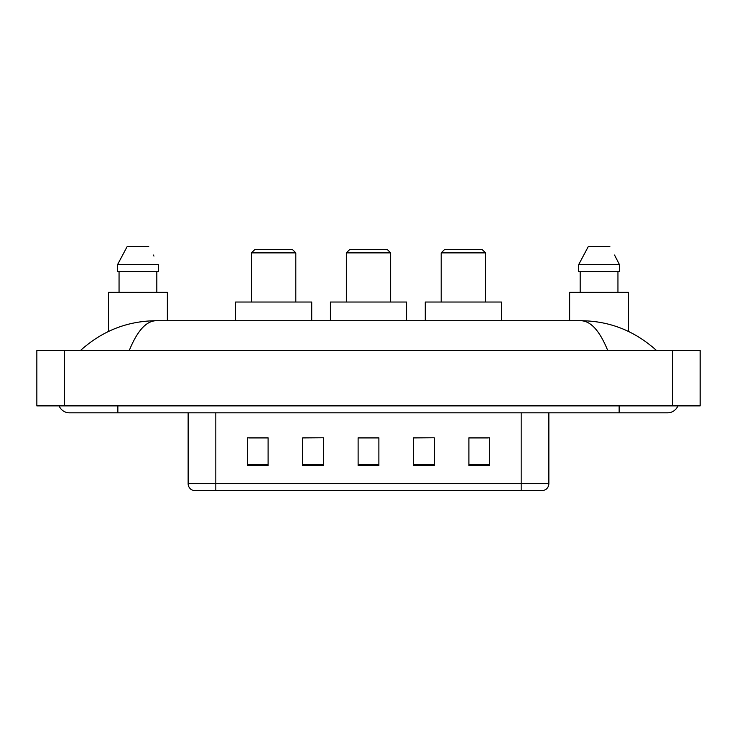 <?xml version="1.0" encoding="UTF-8"?>
<svg xmlns="http://www.w3.org/2000/svg" width="737" height="737" viewBox="0 0 737 737"><rect width="100%" height="100%" fill="white"/><g stroke="black" fill="none" stroke-linecap="round" stroke-linejoin="round"><path stroke-width="1.11" d="M59.126 405.884A11.083 11.083 0 0 0 69.389 412.812A11.083 11.083 0 0 1 59.126 405.884A11.083 11.083 0 0 0 69.389 412.812L667.611 412.812A11.083 11.083 0 0 0 677.874 405.884A11.083 11.083 0 0 1 667.611 412.812A11.083 11.083 0 0 0 677.874 405.884A11.083 11.083 0 0 1 667.611 412.812M607.73 350.499C599.789 330.95 590.862 321.019 580.968 320.724L156.032 320.724C146.138 321.019 137.211 330.95 129.27 350.499M64.543 350.499L700.15 350.499L700.15 405.884L36.85 405.884L36.85 350.499L64.543 350.499L64.543 405.884M580.968 320.724C609.545 320.945 634.741 330.867 656.529 350.499L654.17 348.361M82.83 348.361L80.471 350.499C102.157 330.913 127.344 320.991 156.032 320.724M521.17 490.363L521.17 483.712L548.862 483.712C548.669 487.028 547.011 489.248 543.878 490.363L193.122 490.363A6.928 6.928 0 0 1 188.138 483.712L188.138 412.812M489.663 465.498L489.663 437.806L468.898 437.806L468.898 465.498L489.663 465.498M434.277 465.498L434.277 437.806L413.503 437.806L413.503 465.498L434.277 465.498M268.102 465.498L268.102 437.806L247.337 437.806L247.337 465.498L268.102 465.498M323.497 465.498L323.497 437.806L302.723 437.806L302.723 465.498L323.497 465.498M378.882 465.498L378.882 437.806L358.118 437.806L358.118 465.498L378.882 465.498M468.898 437.944L488.281 437.944M323.497 437.806L302.723 437.944L323.497 437.806M248.719 437.944L268.102 437.944M434.277 437.806L413.503 437.944L434.277 437.806M378.882 437.944L358.118 437.944M167.363 320.724L167.363 292.34L108.514 292.34L108.514 331.438M156.824 271.566L156.824 292.34L156.824 271.566M117.542 264.647L127.123 246.637L117.542 264.647L117.542 271.566L158.335 271.566L158.335 264.647L117.542 264.647M153.959 256.089L153.407 255.048M119.053 271.566L119.053 292.34M148.745 246.637L127.123 246.637M251.492 252.874L295.804 252.874L292.34 249.41L254.947 249.41L251.492 252.874L251.492 302.032M295.804 252.874L295.804 302.032M311.723 320.724L311.723 302.032L235.564 302.032L235.564 320.724M346.344 252.874L390.656 252.874L387.192 249.41L349.808 249.41L346.344 252.874L346.344 302.032M390.656 252.874L390.656 302.032M406.584 320.724L406.584 302.032L330.416 302.032L330.416 320.724M441.196 252.874L485.508 252.874L482.053 249.41L444.66 249.41L441.196 252.874L441.196 302.032M485.508 252.874L485.508 302.032M501.436 320.724L501.436 302.032L425.277 302.032L425.277 320.724M628.486 331.438L628.486 292.34L569.637 292.34L569.637 320.724M615.082 256.089L619.458 264.647L578.665 264.647L588.255 246.637L578.665 264.647L578.665 271.566L619.458 271.566L619.458 264.647L619.458 271.566M619.458 264.647L614.538 255.048M580.176 271.566L580.176 292.34M617.947 292.34L617.947 271.566M609.877 246.637L588.255 246.637M619.144 405.884L619.144 412.812M117.856 405.884L117.856 412.812M672.457 350.499L672.457 405.884M188.138 483.712L215.83 483.712L215.83 490.363M215.83 412.812L215.83 483.712L521.17 483.712L521.17 412.812M378.882 464.54L358.118 464.54M323.497 464.54L302.723 464.54M268.102 464.54L247.337 464.54M434.277 464.54L413.503 464.54M489.663 464.54L468.898 464.54M548.862 483.712L548.862 412.812"/></g></svg>
